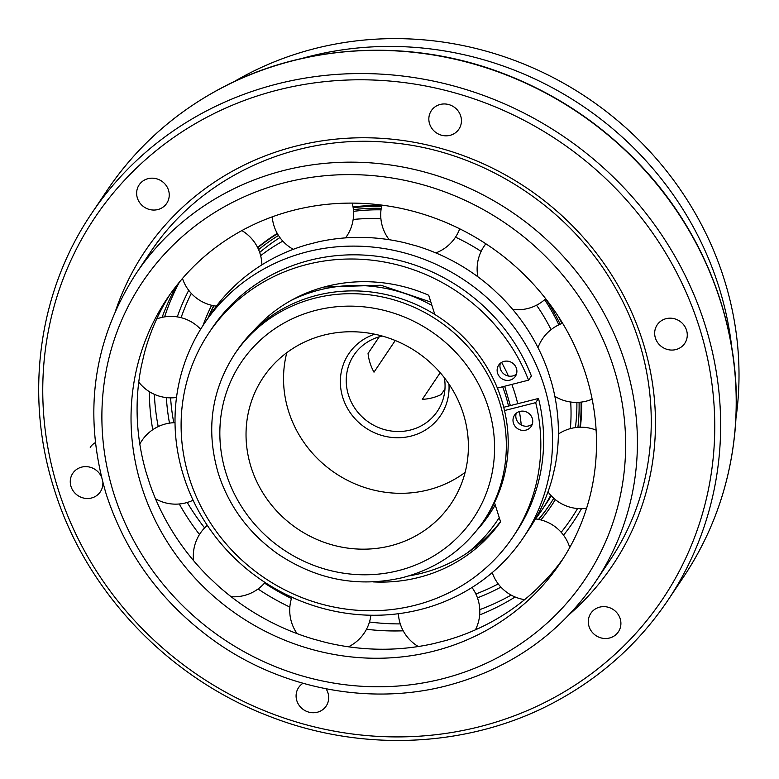 <?xml version="1.0" encoding="UTF-8"?>
<svg xmlns="http://www.w3.org/2000/svg" width="779" height="779" viewBox="0 0 779 779"><rect width="100%" height="100%" fill="white"/><g stroke="black" fill="none" stroke-linecap="round" stroke-linejoin="round"><path stroke-width="1.17" d="M483.535 521.2L485.405 518.405A149.88 141.252 -146.1 0 0 494.49 502.64A149.88 141.252 -146.1 0 0 504.51 410.552L535.699 402.636A183.075 172.529 33.9 0 1 512.971 536.906A183.075 172.529 33.9 0 1 264.811 578.135A183.075 172.529 33.9 0 1 208.957 332.857A183.075 172.529 33.9 0 1 378.273 261.014A183.075 172.529 33.9 0 1 528.571 380.162L497.382 388.088A149.88 141.252 -146.1 0 0 434.799 314.453A149.88 141.252 -146.1 0 0 253.915 330.413A149.88 141.252 -146.1 0 0 236.514 351.348L234.635 354.143C211.08 390.912 205.695 430.865 218.48 473.992C229.289 506.934 249.144 533.625 278.035 554.064C316.683 579.81 358.009 587.707 402.042 577.755C436.571 568.797 463.739 549.945 483.535 521.2A149.88 141.252 -146.1 0 0 437.798 320.393A149.88 141.252 -146.1 0 0 234.635 354.143M160.571 238.247A276.623 260.692 -146.1 0 0 150.026 252.786L135.965 273.741A276.623 260.692 33.9 0 1 510.927 211.44A276.623 260.692 33.9 0 1 595.331 582.059C558.933 634.924 508.94 669.619 445.345 686.114C369.09 705.462 282.777 688.909 216.328 642.305C162.918 604.523 126.237 555.213 106.275 494.383C82.73 414.895 92.623 341.348 135.965 273.741M731.724 347.132A331.942 312.837 -146.1 0 0 301.707 58.503M500.361 363.267A10.059 9.484 -146.1 0 0 508.405 376.043A10.059 9.484 -146.1 0 0 512.786 375.936A10.059 9.484 -146.1 0 0 516.467 374.076M208.1 317.881A195.607 184.35 33.9 0 1 213.66 305.728M258.599 249.631A195.607 184.35 33.9 0 1 278.483 235.462M353.393 209.629A195.607 184.35 33.9 0 1 381.233 208.324M545.612 298.834A195.607 184.35 33.9 0 1 560.169 324.23M579.07 402.295A195.607 184.35 33.9 0 1 577.921 427.32M553.772 498.268A195.607 184.35 33.9 0 1 549.351 505.201A195.607 184.35 33.9 0 1 538.708 519.427M209.035 316.478A195.607 184.35 33.9 0 1 213.884 305.767M549.818 504.5A195.607 184.35 33.9 0 1 538.503 519.389M408.78 575.915A156.355 147.348 -146.1 0 0 467.731 552.593A156.355 147.348 -146.1 0 0 500.498 521.579M373.209 581.903A156.355 147.348 -146.1 0 0 500.585 521.823L494.49 502.64M434.799 314.453L428.713 295.26A156.355 147.348 -146.1 0 0 253.915 330.413M503.721 407.281L538.513 398.449A183.075 172.529 33.9 0 1 515.776 532.719L512.971 536.906M535.699 402.636L538.513 398.449M183.737 476.417A192.131 181.059 33.9 0 1 204.244 323.616A192.131 181.059 33.9 0 1 464.683 280.352A192.131 181.059 33.9 0 1 523.293 537.763A192.131 181.059 33.9 0 1 339.42 612.138A192.131 181.059 33.9 0 1 183.737 476.417M208.957 332.857L211.761 328.66A183.075 172.529 33.9 0 1 381.087 256.827A183.075 172.529 33.9 0 1 531.385 375.975L528.571 380.162M523.293 537.763L529.155 529.029A192.131 181.059 33.9 0 0 552.535 477.332L555.106 466.144A192.131 181.059 33.9 0 0 551.366 381.876L547.793 370.619A192.131 181.059 33.9 0 0 501.501 297.169L492.747 288.853A192.131 181.059 33.9 0 0 416.307 245.891L404.7 242.756A192.131 181.059 33.9 0 0 318.611 241.792L307.267 244.664A192.131 181.059 33.9 0 0 234.576 285.961L226.543 294.092A192.131 181.059 33.9 0 0 210.106 314.882L204.244 323.616M563.431 558.163A236.884 223.252 33.9 0 1 545.777 579.849L536.858 588.866A236.884 223.252 33.9 0 1 446.026 640.465L433.436 643.658A236.884 223.252 33.9 0 1 325.865 642.461L312.983 638.975A236.884 223.252 33.9 0 1 217.477 585.292L207.75 576.061A236.884 223.252 33.9 0 1 149.919 484.285L145.946 471.782A236.884 223.252 33.9 0 1 141.272 366.5L144.134 354.075A236.884 223.252 33.9 0 1 170.163 294.209M515.094 596.996A236.884 223.252 33.9 0 1 479.66 614.923M403.21 630.815A236.884 223.252 33.9 0 1 366.49 629.276M289.846 607.065A236.884 223.252 33.9 0 1 258.034 588.992M199.492 534.491A236.884 223.252 33.9 0 1 179.287 503.984M158.205 426.6A236.884 223.252 33.9 0 1 154.339 394.33M164.612 316.878A236.884 223.252 33.9 0 1 179.452 282.066M571.143 544.959A236.884 223.252 33.9 0 1 569.537 546.887M511.151 595.098A236.884 223.252 33.9 0 1 479.767 609.645M400.27 623.901A236.884 223.252 33.9 0 1 369.47 622.002M291.463 598.496A236.884 223.252 33.9 0 1 264.519 583.101M204.604 527.909A236.884 223.252 33.9 0 1 187.223 502.474M152.742 429.726A236.884 223.252 33.9 0 1 149.354 391.671M162.129 317.345A236.884 223.252 33.9 0 1 176.775 285.387M444.955 388.925L441.177 394.554A50.294 47.402 33.9 0 1 422.325 399.345L440.213 372.693M444.361 377.727A50.294 47.402 33.9 0 1 437.399 411.234A50.294 47.402 33.9 0 1 352.439 404.301A50.294 47.402 33.9 0 1 353.88 355.175A50.294 47.402 33.9 0 1 382.255 336.051M379.217 336.83L368.058 353.452A50.294 47.402 -146.1 0 0 373.998 372.177L395.255 340.511M141.788 487.07A236.884 223.252 33.9 0 1 167.076 298.669A236.884 223.252 33.9 0 1 488.19 245.327A236.884 223.252 33.9 0 1 560.461 562.711A236.884 223.252 33.9 0 1 333.743 654.409A236.884 223.252 33.9 0 1 141.788 487.07M448.947 384.057A55.328 52.135 33.9 0 1 403.863 437.399A55.328 52.135 33.9 0 1 342.371 396.131A55.328 52.135 33.9 0 1 374.67 334.201M465.121 472.376A113.159 106.645 33.9 0 1 288.668 411.536A113.159 106.645 33.9 0 1 286.799 352.692M140.921 182.714A16.593 15.638 33.9 0 1 162.85 181.994A16.593 15.638 33.9 0 1 166.716 203.358A16.593 15.638 33.9 0 1 144.222 207.097A16.593 15.638 33.9 0 1 139.159 184.866A16.593 15.638 33.9 0 1 140.921 182.714M532.33 424.088A10.059 9.484 33.9 0 1 528.649 425.947A10.059 9.484 33.9 0 1 521.229 424.954A10.059 9.484 33.9 0 1 516.224 413.279M260.644 255.668A192.131 181.059 33.9 0 1 282.835 241.139M477.069 530.022A150.883 142.197 -146.1 0 0 489.241 514.5A150.883 142.197 -146.1 0 0 495.171 504.792M508.512 406.063A150.883 142.197 -146.1 0 0 502.65 386.754M431.936 305.436A150.883 142.197 -146.1 0 0 290.927 300.548M251.169 467.4A113.159 106.645 33.9 0 1 263.253 377.396A113.159 106.645 33.9 0 1 416.648 351.913A113.159 106.645 33.9 0 1 451.168 503.536A113.159 106.645 33.9 0 1 342.867 547.335A113.159 106.645 33.9 0 1 251.169 467.4M735.843 419.141A331.942 312.837 -146.1 0 0 587.23 97.765A331.942 312.837 -146.1 0 0 233.505 81.98M570.695 402.013A192.131 181.059 33.9 0 1 570.384 428.606M173.775 422.715A221.265 208.519 33.9 0 1 170.591 397.855M181.098 317.666A221.265 208.519 33.9 0 1 191.313 293.41M577.56 508.541A221.265 208.519 33.9 0 1 561.182 532.291M498.239 583.919A221.265 208.519 33.9 0 1 475.862 593.997M257.606 247.488A197.623 186.239 33.9 0 1 277.246 233.398M353.043 206.941A197.623 186.239 33.9 0 1 381.778 205.559M581.621 402.042A197.623 186.239 33.9 0 1 580.394 427.213M555.349 499.612A197.623 186.239 33.9 0 1 551.581 505.483L551.016 506.321A197.623 186.239 33.9 0 1 540.899 519.934M169.491 423.143A224.819 211.869 33.9 0 1 166.355 397.602M177.291 316.878A224.819 211.869 33.9 0 1 188.722 290.343M581.494 508.677A224.819 211.869 33.9 0 1 563.538 535.192M500.916 587.113A224.819 211.869 33.9 0 1 477.459 597.853M326.021 688.782A16.593 15.638 33.9 0 1 326.177 706.047A16.593 15.638 33.9 0 1 308.864 712.152A16.593 15.638 33.9 0 1 298.62 687.545A16.593 15.638 33.9 0 1 303.002 683.28M448.675 104.542A16.593 15.638 33.9 0 1 458.919 129.139A16.593 15.638 33.9 0 1 436.425 132.878A16.593 15.638 33.9 0 1 431.362 110.647A16.593 15.638 33.9 0 1 448.675 104.542M90.218 447.341A16.593 15.638 33.9 0 1 95.291 442.667M102.857 482.727A16.593 15.638 33.9 0 1 100.345 491.812A16.593 15.638 33.9 0 1 84.463 498.239A16.593 15.638 33.9 0 1 71.016 486.515A16.593 15.638 33.9 0 1 72.788 473.311A16.593 15.638 33.9 0 1 87.482 466.718A16.593 15.638 33.9 0 1 101.241 476.407M203.076 325.379A197.623 186.239 33.9 0 1 211.625 305.29M257.732 247.751A197.623 186.239 33.9 0 1 277.451 233.758M353.16 207.701A197.623 186.239 33.9 0 1 381.593 206.406M558.621 316.868A197.623 186.239 33.9 0 1 561.961 323.509M581.037 402.12A197.623 186.239 33.9 0 1 579.936 427.223M555.32 499.592A197.623 186.239 33.9 0 1 551.016 506.321M525.844 430.135A10.059 9.484 33.9 0 1 515.036 426.24A10.059 9.484 33.9 0 1 514.52 415.168A10.059 9.484 33.9 0 1 528.152 412.899A10.059 9.484 33.9 0 1 531.22 426.376A10.059 9.484 33.9 0 1 525.844 430.135M616.617 633.979A16.593 15.638 33.9 0 1 594.698 634.69A16.593 15.638 33.9 0 1 590.823 613.326A16.593 15.638 33.9 0 1 613.316 609.587A16.593 15.638 33.9 0 1 618.38 631.827A16.593 15.638 33.9 0 1 616.617 633.979M686.523 330.179A16.593 15.638 33.9 0 1 684.751 343.373A16.593 15.638 33.9 0 1 662.257 347.113A16.593 15.638 33.9 0 1 657.194 324.872A16.593 15.638 33.9 0 1 673.075 318.445A16.593 15.638 33.9 0 1 686.523 330.179M509.972 380.123A10.059 9.484 -146.1 0 0 515.357 376.374A10.059 9.484 -146.1 0 0 512.29 362.887A10.059 9.484 -146.1 0 0 498.657 365.156A10.059 9.484 -146.1 0 0 499.173 376.228A10.059 9.484 -146.1 0 0 509.972 380.123M504.51 410.552A149.88 141.252 -146.1 0 0 497.382 388.088M259.689 252.454A192.131 181.059 33.9 0 1 279.924 237.576M353.53 211.352A192.131 181.059 33.9 0 1 381.019 209.833M544.638 299.711A192.131 181.059 33.9 0 1 558.825 324.833M576.888 402.392A192.131 181.059 33.9 0 1 575.408 427.593M551.279 495.834A192.131 181.059 33.9 0 1 547.666 501.452L541.804 510.187A192.131 181.059 33.9 0 1 535.533 518.931M550.753 495.259A192.131 181.059 33.9 0 1 541.804 510.187M455.501 237.176A192.131 181.059 33.9 0 1 481.13 251.403M536.556 305.202A192.131 181.059 33.9 0 1 551.065 329.644M353.16 219.464A192.131 181.059 33.9 0 1 380.912 218.753M569.624 614.203A281.647 265.435 -146.1 0 0 526.692 187.953A281.647 265.435 -146.1 0 0 115.954 309.701M501.598 362.401A160.941 151.681 33.9 0 1 508.405 376.043M511.822 384.417A160.941 151.681 33.9 0 1 517.723 403.726M499.232 517.587A160.941 151.681 33.9 0 1 467.731 552.593M519.369 411.565A160.941 151.681 33.9 0 1 521.229 424.954M226.192 473.749A139.821 131.768 -146.1 0 0 458.471 536.527A139.821 131.768 -146.1 0 0 386.968 311.123A139.821 131.768 -146.1 0 0 226.192 473.749M667.856 600.346L683.417 577.161A347.035 327.053 -146.1 0 0 577.531 112.205A347.035 327.053 -146.1 0 0 107.122 190.368L91.562 213.543C38.103 292.222 24.159 396.18 54.433 489.874C85.846 591.203 168.245 677.964 269.495 716.349C363.511 753.235 471.577 747.538 556.469 701.149C602.031 676.396 639.16 642.802 667.856 600.346A347.035 327.053 -146.1 0 0 561.971 135.39A347.035 327.053 -146.1 0 0 91.562 213.543M58.289 489.748A342 322.311 -146.1 0 0 626.452 643.308A342 322.311 -146.1 0 0 451.567 91.98A342 322.311 -146.1 0 0 58.289 489.748M113.987 494.139A266.564 251.218 33.9 0 1 420.504 184.107A266.564 251.218 33.9 0 1 556.819 613.823A266.564 251.218 33.9 0 1 113.987 494.139M595.331 582.059L609.392 561.104C662.851 483.243 665.363 373.93 615.498 288.113C570.793 207.993 483.545 151.184 392.324 142.791C296.546 132.362 200.446 176.054 150.026 252.786M324.239 286.984L380.95 285.241L430.875 302.077M504.685 386.238L510.352 405.596M495.269 505.074L489.241 514.5M554.843 396.316A40.742 40.742 0 0 0 592.157 399.169M562.623 323.275A40.742 40.742 0 0 0 537.997 347.658M200.631 329.235A40.742 40.742 0 0 0 156.696 318.952M138.759 382.099A40.742 40.742 0 0 0 176.512 397.475M261.88 264.86A40.742 40.742 0 0 0 241.86 230.594M182.481 278.483A40.742 40.742 0 0 0 216.387 306.137M435.841 252.922A40.742 40.742 0 0 0 459.707 228.812M381.885 205.12A40.742 40.742 0 0 0 389.208 239.708M547.988 491.851A40.742 40.742 0 0 0 586.577 508.298M596.13 430.125A40.742 40.742 0 0 0 558.387 434.049M207.282 525.358A40.742 40.742 0 0 0 193.562 560.617M231.11 596.695A40.742 40.742 0 0 0 265.064 582.478M512.709 309.409A40.742 40.742 0 0 0 545.709 298.737M485.872 243.788A40.742 40.742 0 0 0 477.878 276.779M175.022 422.676A40.742 40.742 0 0 0 139.811 444.049M155.527 498.823A40.742 40.742 0 0 0 193.085 500.235M683.417 577.161C711.831 534.53 728.862 487.44 734.509 435.899C745.279 339.761 709.611 237.585 639.851 164.554C601.885 124.64 557.258 94.639 505.961 74.55C411.497 37.324 302.768 43.147 217.584 90.062C172.432 114.776 135.614 148.214 107.122 190.368M291.862 597.23A40.742 40.742 0 0 0 297.081 633.619M348.476 646.804A40.742 40.742 0 0 0 370.892 615.235M492.231 572.614A40.742 40.742 0 0 0 524.618 599.655M569.741 547.54A40.742 40.742 0 0 0 535.446 518.921M345.555 237.877A40.742 40.742 0 0 0 352.215 203.124M272.241 216.864A40.742 40.742 0 0 0 293.274 249.319M398.39 613.716A40.742 40.742 0 0 0 418.294 646.521M475.443 629.822A40.742 40.742 0 0 0 471.996 587.493"/></g></svg>
